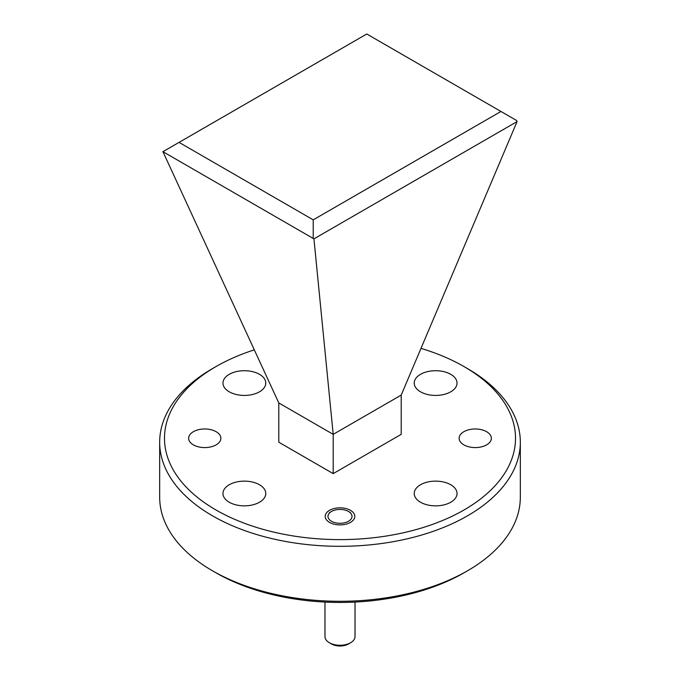 <?xml version="1.0" encoding="UTF-8"?>
<svg xmlns="http://www.w3.org/2000/svg" width="680" height="680" viewBox="0 0 680 680"><rect width="100%" height="100%" fill="white"/><g stroke="black" fill="none" stroke-linecap="round" stroke-linejoin="round"><path stroke-width="1.02" d="M467.508 570.792L464.108 572.755A175.517 101.337 180 0 1 215.892 572.755L212.492 570.792A180.327 104.108 0 0 0 467.508 570.792A180.327 104.108 0 0 0 520.327 497.173L520.327 442.204A180.327 104.108 180 0 1 409.012 538.39A180.327 104.108 180 0 1 212.492 515.822A180.327 104.108 180 0 1 159.672 442.204A180.327 104.108 180 0 1 212.492 368.594L215.892 366.63A175.517 101.337 0 0 0 215.892 509.932A175.517 101.337 0 0 0 464.108 509.932A175.517 101.337 0 0 0 464.108 366.63A175.517 101.337 0 0 0 464.108 366.622A175.517 101.337 0 0 0 420.988 348.381M467.508 368.594L464.108 366.63L467.508 368.585A180.327 104.108 180 0 1 467.508 368.594A180.327 104.108 180 0 1 520.327 442.204M486.633 431.707A16.107 9.299 0 0 0 469.081 429.683A16.107 9.299 0 0 0 459.136 438.277A16.107 9.299 0 0 0 463.853 444.856A16.107 9.299 0 0 0 481.406 446.87A16.107 9.299 0 0 0 491.351 438.277A16.107 9.299 0 0 0 486.633 431.707M216.146 431.707A16.107 9.299 0 0 0 198.594 429.683A16.107 9.299 0 0 0 188.649 438.277A16.107 9.299 0 0 0 193.367 444.856A16.107 9.299 0 0 0 210.919 446.87A16.107 9.299 0 0 0 220.864 438.277A16.107 9.299 0 0 0 216.146 431.707M350.455 510.323A14.79 8.534 0 0 0 334.339 508.478A14.79 8.534 0 0 0 325.21 516.366A14.79 8.534 0 0 0 329.545 522.402A14.79 8.534 0 0 0 345.661 524.246A14.79 8.534 0 0 0 354.79 516.366A14.79 8.534 0 0 0 350.455 510.323M420.503 502.231A21.395 12.35 180 0 1 414.23 493.493A21.395 12.35 180 0 1 427.44 482.077A21.395 12.35 180 0 1 450.763 484.755A21.395 12.35 180 0 1 457.028 493.493A21.395 12.35 180 0 1 443.819 504.909A21.395 12.35 180 0 1 420.503 502.231M229.236 502.231A21.395 12.35 180 0 1 222.972 493.493A21.395 12.35 180 0 1 236.181 482.077A21.395 12.35 180 0 1 259.497 484.755A21.395 12.35 180 0 1 265.769 493.493A21.395 12.35 180 0 1 252.56 504.909A21.395 12.35 180 0 1 229.236 502.231M229.236 391.799A21.395 12.35 180 0 1 222.972 383.07A21.395 12.35 180 0 1 236.181 371.654A21.395 12.35 180 0 1 259.497 374.332A21.395 12.35 180 0 1 265.769 383.07A21.395 12.35 180 0 1 252.56 394.485A21.395 12.35 180 0 1 229.236 391.799M420.503 391.799A21.395 12.35 180 0 1 414.23 383.07A21.395 12.35 180 0 1 427.44 371.654A21.395 12.35 180 0 1 450.763 374.332A21.395 12.35 180 0 1 457.028 383.07A21.395 12.35 180 0 1 443.819 394.485A21.395 12.35 180 0 1 420.503 391.799M215.892 572.755L215.892 572.755A175.517 101.337 180 0 1 215.883 572.755L212.492 570.792A180.327 104.108 0 0 1 159.672 497.173L159.672 442.204M254.311 349.843A175.517 101.337 0 0 0 215.892 366.63M333.2 473.62L401.208 434.35L401.208 395.089L333.2 434.35L333.2 473.62L278.791 442.204L278.791 402.942L333.2 434.35L313.939 238.867L162.936 151.682L278.791 402.942M313.225 219.852L500.947 111.469L366.775 34L179.053 142.383L313.225 219.852L313.225 238.008M500.947 111.469L516.681 120.547L517.063 121.593L401.208 395.089M517.063 121.593L313.939 238.867M163.319 151.462L179.053 142.383M350.625 642.736L348.5 643.968A12.019 6.944 180 0 1 331.5 643.968L329.375 642.736A15.028 8.678 0 0 0 350.625 642.736A15.028 8.678 0 0 0 355.028 636.608L355.028 602.063M324.972 602.063L324.972 636.608A15.028 8.678 0 0 0 327.726 641.614A15.028 8.678 0 0 0 329.375 642.736M330.183 520.37A12.019 6.944 0 0 0 346.936 522.027A12.019 6.944 0 0 0 349.817 512.354A12.019 6.944 0 0 0 348.5 511.454A12.019 6.944 0 0 0 331.5 511.454A12.019 6.944 0 0 0 330.183 520.37M331.5 511.454L329.375 512.686M348.5 511.454L350.455 512.584"/></g></svg>
